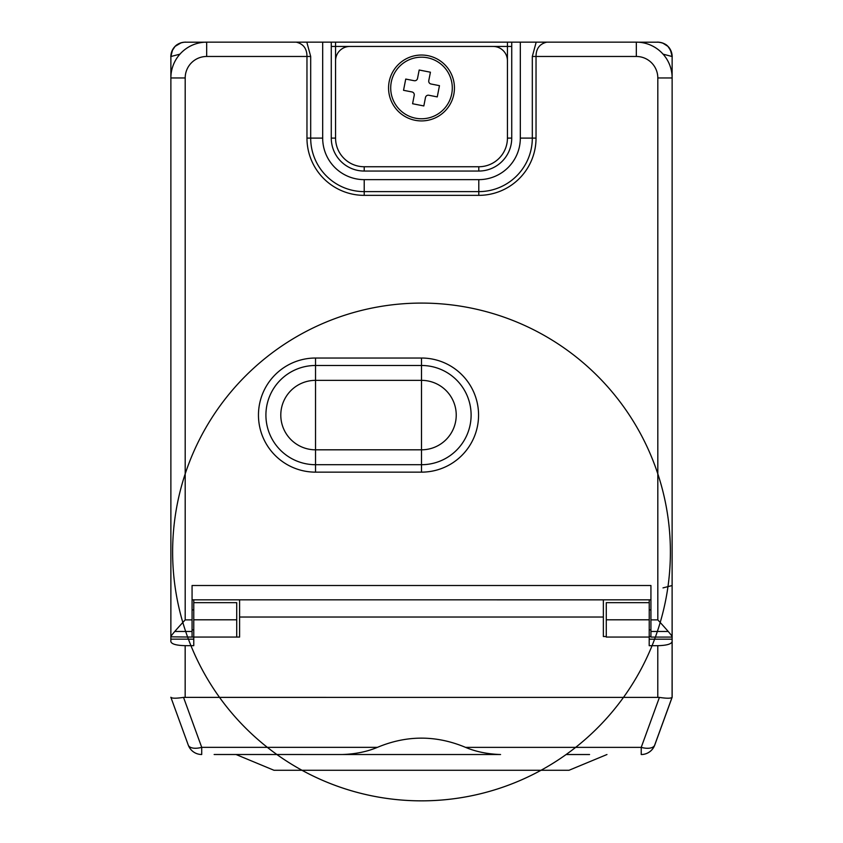 <?xml version="1.0" encoding="UTF-8"?>
<svg xmlns="http://www.w3.org/2000/svg" width="843" height="843" viewBox="0 0 843 843"><rect width="100%" height="100%" fill="white"/><g stroke="black" fill="none" stroke-linecap="round" stroke-linejoin="round"><path stroke-width="1.26" d="M276.472 754.506L342.374 754.517C355.451 754.074 367.137 751.682 377.411 747.351L201.719 747.351A14.32 6.828 -20 0 1 188.263 745.086L170.855 697.256C171.824 698.468 176.05 698.51 183.532 697.382L659.416 697.403C666.887 698.531 671.123 698.489 672.092 697.277L672.134 599.858L672.156 697.245L654.684 745.107A14.32 6.828 -160 0 1 641.228 747.372L659.416 697.403M170.876 585.548L170.844 641.555C171.487 644.063 176.261 645.432 185.165 645.664L185.165 697.224M192.067 629.921A10.021 10.021 0 0 0 193.764 629.774L193.764 637.055L236.725 637.066L236.725 619.805L193.764 619.805L193.764 645.664L185.165 645.664M606.275 619.805L606.275 637.055L649.236 637.055L649.194 645.685L649.236 619.805L606.275 619.805L606.275 602.661L649.236 602.661L649.236 599.847L650.933 599.847L649.236 599.858M672.134 636.834C672.429 636.202 667.656 630.553 657.814 619.89L657.814 77.956L672.134 77.956L672.134 56.513L672.113 641.586C671.46 644.084 666.687 645.453 657.782 645.685L649.194 645.685M239.591 599.837L239.591 637.066L193.764 637.055L193.764 619.921M603.367 636.518L603.367 599.847L603.367 636.518L606.275 636.518M603.367 599.847L375.42 599.837M193.764 619.805L193.764 602.661L236.725 602.661L236.725 619.805M192.067 637.066L193.764 637.066M650.933 599.837L192.067 599.837L193.764 599.847L193.764 602.661M454.44 87.978A32.94 32.94 0 0 0 421.5 55.037A32.94 32.94 0 0 0 388.56 87.978A32.94 32.94 0 0 0 421.5 120.918A32.94 32.94 0 0 0 454.44 87.978M511.733 138.104L507.433 138.104L507.433 46.449L493.113 46.449A14.32 14.32 0 0 1 507.433 60.77L507.433 138.104A28.641 28.641 0 0 1 478.792 166.745L364.218 166.745A28.641 28.641 0 0 1 335.567 138.104L335.567 60.77A14.32 14.32 0 0 1 349.898 46.449L335.567 46.449L335.567 138.104L331.278 138.104A32.94 32.94 0 0 0 364.218 171.045L478.792 171.045A32.94 32.94 0 0 0 511.733 138.104L511.733 42.15L636.328 42.15A35.806 35.806 0 0 1 672.134 77.956M493.113 46.449L349.898 46.449L493.113 46.449M511.733 46.449L507.433 46.449L507.433 42.15L331.278 42.15L331.278 138.104M507.433 42.15L511.733 42.15M668.225 631.47L650.933 631.47L650.933 637.076L650.933 585.516L192.067 585.516L192.067 619.89L185.197 619.89C175.344 630.553 170.571 636.202 170.876 636.834L170.876 77.956A35.806 35.806 0 0 1 206.672 42.15L322.679 42.15L322.679 138.104A41.528 41.528 0 0 0 364.218 179.643L478.792 179.643A41.528 41.528 0 0 0 520.321 138.104L520.321 42.15M331.278 42.15L322.679 42.15M296.22 42.15C303.375 43.878 306.957 48.652 306.968 56.47L306.968 138.104A57.24 57.24 0 0 0 364.218 195.355L478.792 195.355A57.24 57.24 0 0 0 536.032 138.104L532.312 138.104L532.312 56.47L536.19 42.15M192.067 619.89L192.067 637.076L192.067 631.47L174.786 631.47M170.876 636.834L192.067 637.076M206.693 637.055L208.116 637.055M649.236 636.518L650.933 636.518M649.236 602.661L649.236 619.805M377.411 747.351C406.79 735.064 436.158 735.075 465.536 747.362C475.81 751.693 487.496 754.074 500.573 754.527L214.143 754.506M220.023 754.506L215.576 754.506M232.626 754.506L226.946 754.506M252.152 754.506L235.102 754.506M589.573 754.527L566.517 754.527M642.018 754.506L642.039 754.506A14.32 14.32 0 0 0 654.726 745.107A14.32 14.32 90 0 1 642.039 754.506M236.029 754.506L273.975 770.27L569.004 770.281L606.96 754.527M195.133 42.192L185.197 42.192A14.32 14.32 -45 0 0 170.876 56.513L170.876 77.956L170.876 56.513L180.012 54.142M672.134 585.548L662.998 587.898M205.787 42.192L185.365 42.192M638.13 42.192L657.814 42.192A14.32 14.32 0 0 1 672.134 56.513L672.134 56.449M179.97 43.183A14.32 14.32 0 0 0 170.876 56.513L170.876 56.513C171.329 49.242 175.112 44.574 182.204 42.508M662.83 43.098A14.32 14.32 -90 0 1 672.134 56.513C672.04 59.231 673.22 51.929 667.888 46.333C662.134 41.065 655.137 42.308 657.793 42.192L657.751 42.192M662.998 54.142L672.134 56.513C672.293 59.231 672.598 50.432 667.898 46.354C664.105 41.697 654.421 42.055 657.814 42.192L637.213 42.192M527.697 599.847L532.449 599.837M657.814 77.956A21.486 21.486 0 0 0 636.328 56.47L536.032 56.47C536.043 48.652 539.625 43.878 546.78 42.15M412.585 103.742L423.829 105.944L425.473 97.514A2.866 2.866 0 0 1 428.834 95.248L437.264 96.903L439.466 85.659L431.036 84.005A2.866 2.866 0 0 1 428.771 80.643L430.425 72.213L419.182 70.011L417.527 78.452A2.866 2.866 0 0 1 414.166 80.707L405.736 79.063L403.534 90.306L411.974 91.95A2.866 2.866 0 0 1 414.229 95.312L412.585 103.742M451.722 93.889A30.791 30.791 0 0 0 427.412 57.756A30.791 30.791 0 0 0 391.278 82.066A30.791 30.791 0 0 0 415.588 118.199A30.791 30.791 0 0 0 451.722 93.889M170.844 639.152L193.764 639.163M657.782 645.685L657.782 697.245M603.367 617.034L239.591 617.023M335.567 42.15L335.567 46.449L331.278 46.449M364.218 166.745L364.218 171.045M478.792 166.745L478.792 171.045M185.197 619.89L185.197 77.956L170.876 77.956A35.806 35.806 0 0 1 206.672 42.15L206.672 56.47L310.688 56.47L310.688 138.104A53.52 53.52 0 0 0 364.218 191.624L478.792 191.624A53.52 53.52 0 0 0 532.312 138.104L520.321 138.104M657.814 619.89L650.933 619.89M185.197 77.956A21.486 21.486 0 0 1 206.672 56.47M532.312 56.47L536.032 56.47L536.032 138.104M421.5 358.033L315.524 358.033A57.05 57.05 0 0 0 258.464 415.093A57.05 57.05 0 0 0 315.524 472.143L421.5 472.143A57.05 57.05 0 0 0 478.561 415.093A57.05 57.05 0 0 0 421.5 358.033L421.5 365.483L315.524 365.483A49.611 49.611 0 0 0 265.914 415.093A49.611 49.611 0 0 0 315.524 464.704L421.5 464.704A49.611 49.611 0 0 0 471.111 415.093A49.611 49.611 0 0 0 421.5 365.483L421.5 380.362L315.524 380.362A34.732 34.732 0 0 0 280.793 415.093A34.732 34.732 0 0 0 315.524 449.814L315.524 472.143M672.113 639.184L649.194 639.184M672.113 641.586L672.103 697.245L654.684 745.107A14.32 14.32 90 0 1 641.228 754.527L641.228 747.372L465.536 747.362M170.855 697.256L188.263 745.086A14.32 14.32 -90 0 0 201.719 754.506L201.719 747.351L183.532 697.382M541.016 770.281A248.885 248.885 90 0 1 421.489 800.85L421.489 800.85A248.885 248.885 0 0 0 637.055 427.538A248.885 248.885 0 0 0 205.977 427.517A248.885 248.885 0 0 0 541.016 770.281M636.328 56.47L636.328 42.15M478.792 195.355L478.792 179.643M364.218 195.355L364.218 179.643M306.968 138.104L322.679 138.104M306.81 42.15L310.688 56.47M315.524 358.033L315.524 449.814L421.5 449.814A34.732 34.732 0 0 0 456.232 415.093A34.732 34.732 0 0 0 421.5 380.362L421.5 472.143M672.134 637.076L650.933 637.076M193.764 610.005A10.021 10.021 0 0 0 192.067 609.868M301.973 770.27A248.885 248.885 0 0 0 637.055 427.538A248.885 248.885 0 0 0 205.977 427.517A248.885 248.885 0 0 0 421.489 800.85M654.726 745.107L672.145 697.277M188.263 745.086A14.32 14.32 0 0 0 201.719 754.506M170.876 585.527L170.866 599.826M170.876 56.249L171.951 51.054L175.049 46.407L179.938 43.193L175.07 46.386L172.014 50.928L170.876 56.312M170.876 56.407L171.192 53.509M179.485 43.383L175.091 46.365L172.625 49.653L170.876 56.534L172.594 49.705L175.049 46.407L181.192 42.761M170.876 56.386L171.919 51.138L175.07 46.386L180.117 43.13M185.197 42.192L185.207 42.192C187.926 42.045 179.169 41.718 175.049 46.407C169.517 52.593 171.066 59.59 170.876 56.523M185.481 42.192L204.891 42.192M663.156 43.235L667.909 46.354L670.375 49.653L672.134 56.513L671.049 51.054L667.951 46.397L662.767 43.077M669.142 47.756L671.766 53.299L672.134 56.523C671.734 49.516 668.151 44.89 661.386 42.645M662.851 43.109L667.898 46.354L671.028 50.991L672.134 56.502M205.007 42.234L206.567 42.234M537.897 599.837L536.58 599.837M536.095 599.837L533.946 599.837M649.236 629.774A10.021 10.021 0 0 0 650.933 629.921M650.933 609.868A10.021 10.021 0 0 0 649.236 610.005"/></g></svg>
